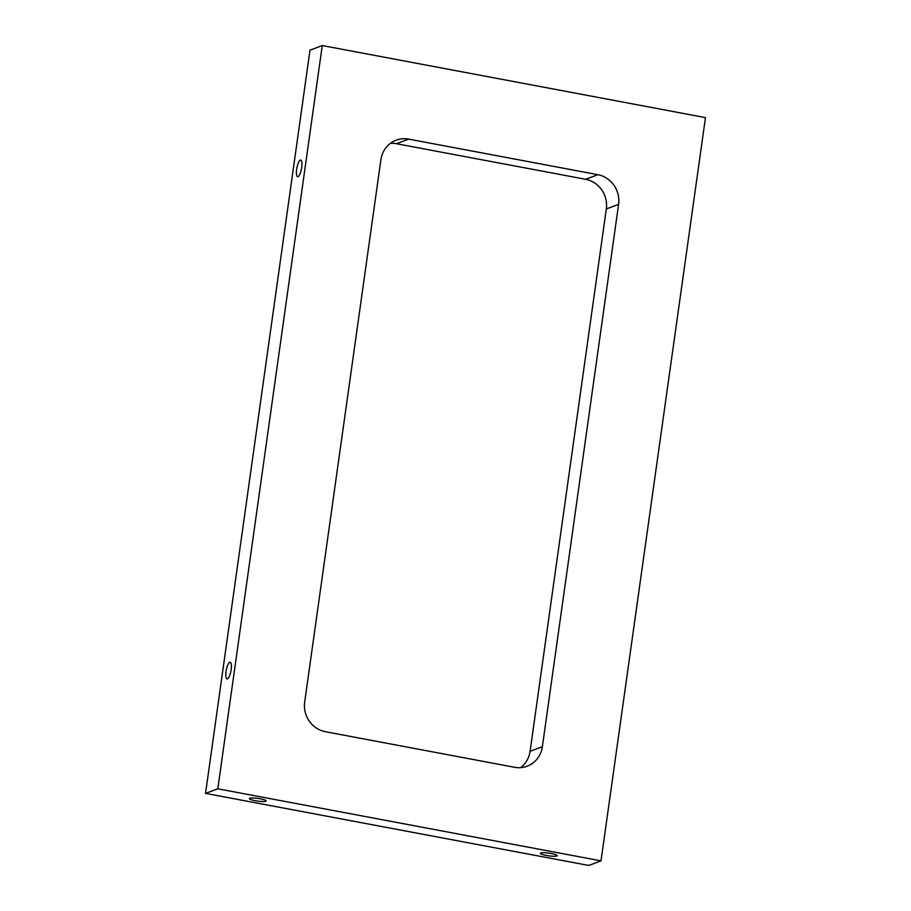 <?xml version="1.0" encoding="UTF-8"?>
<svg xmlns="http://www.w3.org/2000/svg" width="911" height="911" viewBox="0 0 911 911"><rect width="100%" height="100%" fill="white"/><g stroke="black" fill="none" stroke-linecap="round" stroke-linejoin="round"><path stroke-width="1.37" d="M546.258 855.44A8.472 1.344 -172 0 0 557.179 855.668A8.472 1.344 -172 0 0 551.326 853.539A8.472 1.344 -172 0 0 540.394 853.311A8.472 1.344 -172 0 0 546.258 855.44M255.228 800.701A8.472 1.344 -172 0 0 266.149 800.94A8.472 1.344 -172 0 0 260.284 798.81A8.472 1.344 -172 0 0 249.363 798.583A8.472 1.344 -172 0 0 255.228 800.701M296.656 169.321A8.472 2.346 -79.3 0 0 297.624 176.7A8.472 2.346 -79.3 0 0 301.723 167.43A8.472 2.346 -79.3 0 0 300.755 160.04A8.472 2.346 -79.3 0 0 296.656 169.321M226.076 671.509A8.472 2.346 -79.3 0 0 227.044 678.9A8.472 2.346 -79.3 0 0 231.143 669.619A8.472 2.346 -79.3 0 0 230.176 662.24A8.472 2.346 -79.3 0 0 226.076 671.509M601.009 860.861L588.734 865.45L205.533 793.39L309.991 50.139L322.266 45.55L705.467 117.61L601.009 860.861L217.809 788.801L322.266 45.55M390.363 143.357A25.679 24.335 -110.5 0 1 396.422 143.71L585.591 179.285A25.679 24.335 -110.5 0 1 606.316 208.961L530.088 751.324A25.679 24.335 -110.5 0 1 520.636 767.643M618.592 204.371L542.364 746.735A25.679 24.335 -110.5 0 1 527.105 766.231A25.679 24.335 -110.5 0 1 514.578 767.29L325.409 731.715A25.679 24.335 -110.5 0 1 304.684 702.039L380.912 159.676A25.679 24.335 -110.5 0 1 396.171 140.18A25.679 24.335 -110.5 0 1 408.697 139.121L597.867 174.696A25.679 24.335 -110.5 0 1 618.592 204.371L606.316 208.961M205.533 793.39L217.809 788.801M530.088 751.324L542.364 746.735M396.422 143.71L408.697 139.121M585.591 179.285L597.867 174.696"/></g></svg>
